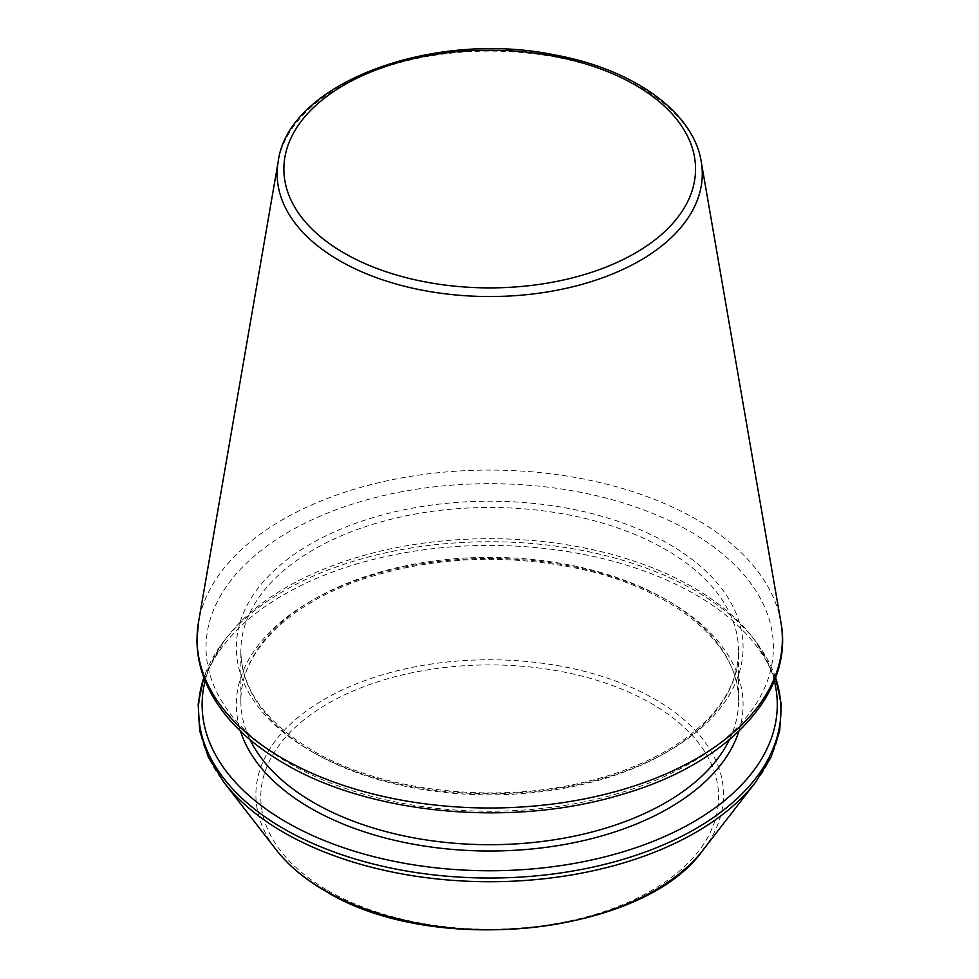 <?xml version="1.0" encoding="UTF-8"?>
<svg xmlns="http://www.w3.org/2000/svg" width="979" height="979" viewBox="0 0 979 979"><rect width="100%" height="100%" fill="white"/><g stroke="black" fill="none" stroke-linecap="round" stroke-linejoin="round"><path stroke-width="0.73" stroke-dasharray="4.89 3.67" d="M774.303 680.846A287.581 166.038 0 0 0 752.227 636.937A287.581 166.038 0 0 0 489.708 538.683A287.581 166.038 0 0 0 227.189 636.937A287.581 166.038 0 0 0 205.113 680.846M701.233 161.621A212.565 122.73 0 0 0 489.708 51.092A212.565 122.73 0 0 0 278.195 161.621M738.9 731.178A253.377 146.287 0 0 0 489.708 558.434A253.377 146.287 0 0 0 240.516 731.178M780.912 622.252A292.648 168.963 0 0 0 489.708 470.079A292.648 168.963 0 0 0 198.504 622.252M729.355 739.745A248.85 143.668 0 0 0 738.558 701.025A248.85 143.668 0 0 0 489.708 557.357A248.85 143.668 0 0 0 240.858 701.025A248.85 143.668 0 0 0 250.061 739.745M313.745 752.741A248.85 143.668 0 0 0 584.94 783.885A248.85 143.668 0 0 0 738.558 651.145A248.85 143.668 0 0 0 489.708 507.477A248.85 143.668 0 0 0 240.858 651.145A248.85 143.668 0 0 0 313.745 752.741M310.539 750.893A253.377 146.287 0 0 0 734.446 685.312A253.377 146.287 0 0 0 424.127 506.155A253.377 146.287 0 0 0 310.539 750.893M289.111 763.265A283.69 163.787 0 0 0 763.73 689.852A283.69 163.787 0 0 0 416.283 489.255A283.69 163.787 0 0 0 289.111 763.265M775.539 677.652A291.228 168.143 0 0 0 755.568 641.233A291.228 168.143 0 0 0 489.708 541.742A291.228 168.143 0 0 0 223.848 641.233A291.228 168.143 0 0 0 203.877 677.652M755.568 782.221A291.228 168.143 0 0 0 489.708 545.438A291.228 168.143 0 0 0 223.848 782.221M703.155 849.882A233.822 134.992 0 0 0 489.708 659.773A233.822 134.992 0 0 0 276.262 849.882M327.843 890.535A228.915 132.165 0 0 0 710.827 831.281A228.915 132.165 0 0 0 430.454 669.416A228.915 132.165 0 0 0 327.843 890.535M738.558 701.025C740.369 644.769 673.05 587.706 575.982 568.101C502.056 553.453 431.041 557.137 362.928 579.14C287.263 604.227 239.855 653.201 240.858 701.025L240.858 651.145C241.483 689.057 265.468 722.233 312.803 750.673C379.118 789.894 486.747 803.673 575.982 784.069C618.924 774.817 654.816 760.059 683.636 739.781C719.944 713.275 738.252 683.734 738.558 651.145L738.558 701.025M227.189 636.937L223.848 641.233L203.803 677.444M752.227 636.937L755.568 641.233L775.613 677.444"/><path stroke-width="1.47" d="M205.113 680.846A287.581 166.038 0 0 0 286.357 822.127A287.581 166.038 0 0 0 618.63 853.137A287.581 166.038 0 0 0 774.303 680.846M339.395 260.598A212.565 122.73 0 0 0 580.731 284.718A212.565 122.73 0 0 0 701.233 161.621C693.365 111.777 632.826 68.946 554.163 54.812C432.057 29.713 287.912 83.399 278.195 161.621A212.565 122.73 0 0 0 339.395 260.598M344.155 253.084A205.847 118.851 0 0 0 688.543 199.802A205.847 118.851 0 0 0 436.426 54.249A205.847 118.851 0 0 0 344.155 253.084M240.516 731.178A253.377 146.287 0 0 0 310.539 808.152A253.377 146.287 0 0 0 565.005 844.4A253.377 146.287 0 0 0 738.9 731.178M282.772 758.517A292.648 168.963 0 0 0 615.008 791.73A292.648 168.963 0 0 0 780.912 622.252C794.422 693.695 727.067 764.195 622.411 794.287C513.865 827.732 370.931 814.969 284.583 763.718C250.526 743.991 225.978 720.483 210.95 693.181C201.625 675.902 196.963 658.084 196.975 639.715L198.504 622.252A292.648 168.963 0 0 0 282.772 758.517M250.061 739.745A248.85 143.668 0 0 0 313.745 802.621A248.85 143.668 0 0 0 729.355 739.745M203.877 677.652A291.228 168.143 0 0 0 283.775 828.772A291.228 168.143 0 0 0 626.548 858.302A291.228 168.143 0 0 0 775.539 677.652M203.803 677.444L198.162 704.036L199.704 730.86L208.356 757.146L223.848 782.221A291.228 168.143 0 0 0 283.775 832.468A291.228 168.143 0 0 0 755.568 782.221L771.06 757.146L779.712 730.86L781.254 704.036L775.613 677.444M223.848 782.221L276.262 849.882A233.822 134.992 0 0 0 324.379 890.217A233.822 134.992 0 0 0 703.155 849.882L755.568 782.221M278.195 161.621L198.504 622.252M701.233 161.621L780.912 622.252M703.155 849.882C643.521 935.288 432.29 957.56 325.016 890.817C304.555 878.983 288.303 865.338 276.262 849.882"/></g></svg>
